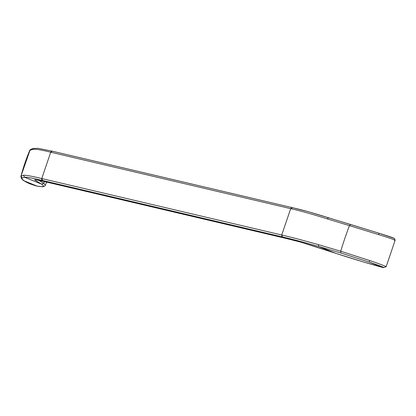 <?xml version="1.0" encoding="UTF-8"?>
<svg xmlns="http://www.w3.org/2000/svg" width="416" height="416" viewBox="0 0 416 416"><rect width="100%" height="100%" fill="white"/><g stroke="black" fill="none" stroke-linecap="round" stroke-linejoin="round"><path stroke-width="0.62" d="M47.148 182.229L46.452 182.551M41.756 178.542C31.496 176.088 25.423 174.99 23.535 175.261L24.554 177.252L22.053 178.006C21.429 178.464 22.277 179.483 24.596 181.054C25.74 182.12 29.406 183.69 35.589 185.754L37.18 186.134C43.716 187.221 45.152 186.54 41.491 184.096L24.554 177.252C26.411 176.982 32.412 178.064 42.562 180.497A1.664 1.42 -76.8 0 1 41.756 178.542L50.721 152.209C40.492 149.656 34.351 148.756 32.308 149.495L29.734 150.41A195.14 194.766 36.8 0 0 21.013 176.015L30.134 149.838M23.535 175.261L21.013 176.015L22.053 178.006M32.308 149.495L33.608 148.502C31.46 148.938 30.186 149.531 29.791 150.285L29.609 150.582M20.868 176.259C21.195 178.495 22.324 180.04 24.253 180.887L37.18 186.134L42.812 186.8C44.382 186.384 45.219 185.874 45.328 185.276L43.779 183.316L44.491 181.605M292.49 207.704L290.862 208.707C299.848 210.678 311.948 214.068 327.168 218.873L349.43 225.628L350.641 224.494L308.35 211.702L292.531 207.709A1.664 1.42 103.2 0 1 292.666 207.745C301.538 209.69 313.492 213.039 328.541 217.786L379.2 233.282C383.968 234.77 395.996 238.566 393.468 238.196M38.636 180.289L43.779 183.316L41.491 184.096L34.601 179.858C35.906 179.639 39.822 180.362 46.348 182.026L286.853 238.612M35.589 185.754L37.378 186.196M335.972 253.401L300.43 242.034L286.671 238.581L46.348 182.026L42.562 180.497L41.933 178.584L281.897 235.04C290.852 237.104 303.02 240.302 318.396 244.634L340.709 251.233A195.14 93.907 106.9 0 1 349.43 225.628L378.43 234.556C384.374 236.402 398.284 240.817 394.306 240.224M350.605 224.484L379.2 233.282L378.43 234.556M382.122 267.311L362.898 261.804L335.707 253.318C353.798 259.158 369.21 263.801 381.95 267.254L383.458 267.597C386.012 267.899 374.093 263.775 369.366 262.168L382.351 267.337M383.458 267.597L386.142 266.718L395.148 240.256L394.441 238.415L379.184 233.277M385.33 266.599C389.22 267.426 375.502 262.454 369.595 260.515L340.709 251.233L340.928 253.027L369.366 262.168L369.595 260.515M318.396 244.634L318.776 246.475L335.707 253.318C315.479 246.548 294.596 239.918 286.494 238.524L282.708 236.995C291.548 239.034 303.571 242.195 318.776 246.475L340.928 253.027M42.739 180.539L282.708 236.995A1.664 1.42 -76.8 0 1 281.897 235.04M50.721 152.209A1.664 1.42 -76.8 0 1 52.39 151.206L50.898 152.251L290.685 208.666L281.72 234.998L282.532 236.954M52.697 151.289L292.224 207.641M33.623 148.496L38.028 148.325L52.39 151.206A1.664 1.42 -76.8 0 1 52.478 151.232M35.75 179.728L46.712 182.109M292.443 207.688L292.531 207.709A1.664 1.42 103.2 0 0 290.862 208.707M327.168 218.873L328.5 217.776M45.334 185.26L46.628 182.104M24.253 180.887C23.4 180.456 28.049 183.16 30.316 183.971L35.708 185.796M292.36 207.667L52.567 151.247M382.148 267.316L383.635 267.654"/></g></svg>
